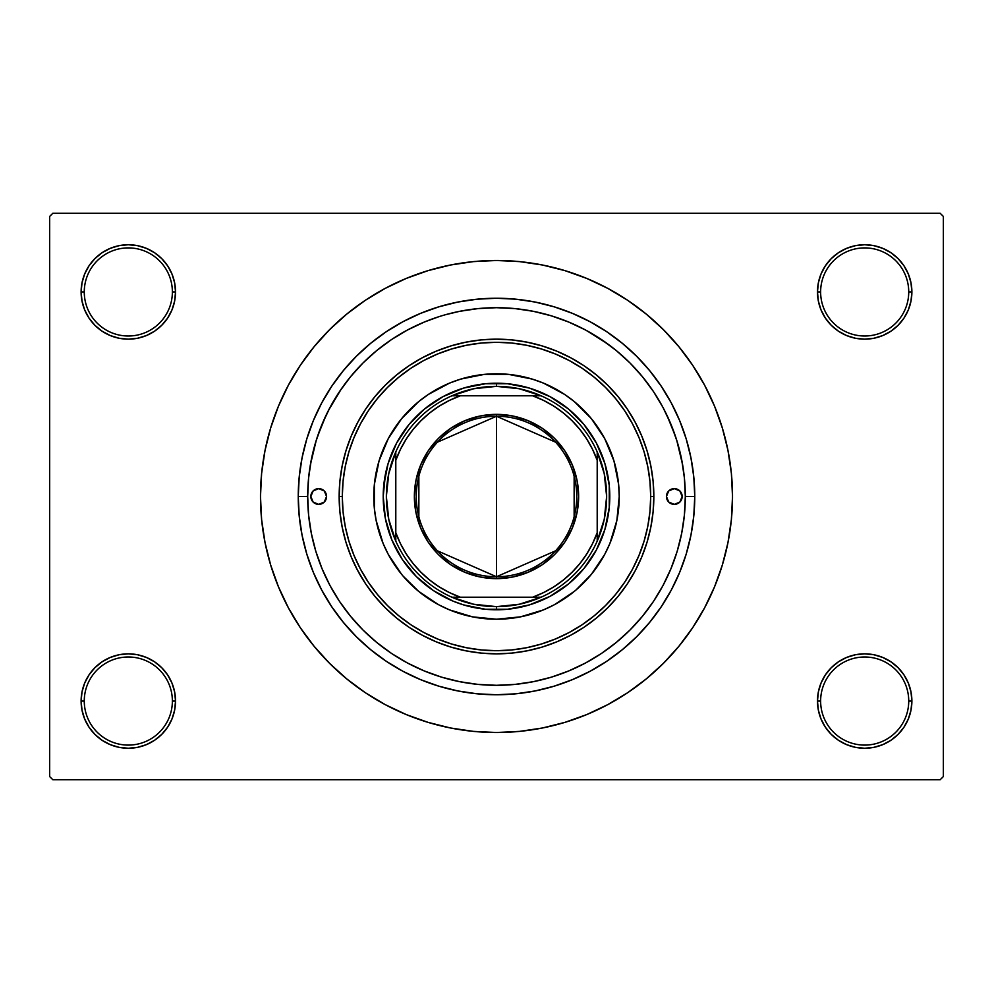 <?xml version="1.0" encoding="UTF-8"?>
<svg xmlns="http://www.w3.org/2000/svg" width="993" height="993" viewBox="0 0 993 993"><rect width="100%" height="100%" fill="white"/><g stroke="black" fill="none" stroke-linecap="round" stroke-linejoin="round"><path stroke-width="1.49" d="M910.978 710.256L911.884 701.046A47.205 47.205 0 0 1 864.68 748.25A47.205 47.205 0 0 1 817.475 701.046L820.628 701.046A44.052 44.052 0 0 0 864.68 745.098A44.052 44.052 0 0 0 908.732 701.046A44.052 44.052 0 0 0 864.68 656.994A44.052 44.052 0 0 0 820.628 701.046L817.475 701.046A47.205 47.205 0 0 1 864.68 653.841A47.205 47.205 0 0 1 911.884 701.046L908.732 701.046A44.052 44.052 0 0 1 864.68 745.098A44.052 44.052 0 0 1 820.628 701.046A44.052 44.052 0 0 1 864.68 656.994A44.052 44.052 0 0 1 908.732 701.046L911.884 701.046L910.978 691.836L908.285 682.985L903.928 674.818L898.057 667.668L890.907 661.797L882.74 657.44L873.89 654.747L864.68 653.841L855.47 654.747L846.619 657.44L838.452 661.797L831.302 667.668L825.431 674.818L821.074 682.985L818.381 691.836L817.475 701.046L818.381 710.256L821.074 719.106L825.431 727.273L831.302 734.423L838.452 740.294L846.619 744.651L855.47 747.344L864.68 748.25L873.89 747.344L882.74 744.651L890.907 740.294L898.057 734.423L903.928 727.273L908.285 719.106L910.978 710.256L911.884 701.046L910.978 691.836M82.022 691.836L81.116 701.046L84.268 701.046A44.052 44.052 0 0 0 128.32 745.098A44.052 44.052 0 0 0 172.372 701.046A44.052 44.052 0 0 0 128.32 656.994A44.052 44.052 0 0 0 84.268 701.046L81.116 701.046A47.205 47.205 0 0 1 128.32 653.841A47.205 47.205 0 0 1 175.525 701.046L172.372 701.046A44.052 44.052 0 0 1 128.32 745.098A44.052 44.052 0 0 1 84.268 701.046A44.052 44.052 0 0 1 128.32 656.994A44.052 44.052 0 0 1 172.372 701.046L175.525 701.046L174.619 691.836L171.926 682.985L167.569 674.818L161.698 667.668L154.548 661.797L146.381 657.44L137.53 654.747L128.32 653.841L119.11 654.747L110.26 657.44L102.093 661.797L94.943 667.668L89.072 674.818L84.715 682.985L82.022 691.836L81.116 701.046L82.022 710.256L84.715 719.106L89.072 727.273L94.943 734.423L102.093 740.294L110.26 744.651L119.11 747.344L128.32 748.25L137.53 747.344L146.381 744.651L154.548 740.294L161.698 734.423L167.569 727.273L171.926 719.106L174.619 710.256L175.525 701.046A47.205 47.205 0 0 1 128.32 748.25A47.205 47.205 0 0 1 81.116 701.046L82.022 710.256L84.715 719.106L89.072 727.273M82.022 282.744L81.116 291.954L84.268 291.954A44.052 44.052 0 0 0 128.32 336.006A44.052 44.052 0 0 0 172.372 291.954A44.052 44.052 0 0 0 128.32 247.902A44.052 44.052 0 0 0 84.268 291.954L81.116 291.954A47.205 47.205 0 0 1 128.32 244.75A47.205 47.205 0 0 1 175.525 291.954L172.372 291.954A44.052 44.052 0 0 1 128.32 336.006A44.052 44.052 0 0 1 84.268 291.954A44.052 44.052 0 0 1 128.32 247.902A44.052 44.052 0 0 1 172.372 291.954L175.525 291.954L174.619 282.744L171.926 273.894L167.569 265.727L161.698 258.577L154.548 252.706L146.381 248.349L137.53 245.656L128.32 244.75L119.11 245.656L110.26 248.349L102.093 252.706L94.943 258.577L89.072 265.727L84.715 273.894L82.022 282.744L81.116 291.954L82.022 301.164L84.715 310.015L89.072 318.182L94.943 325.332L102.093 331.203L110.26 335.56L119.11 338.253L128.32 339.159L137.53 338.253L146.381 335.56L154.548 331.203L161.698 325.332L167.569 318.182L171.926 310.015L174.619 301.164L175.525 291.954A47.205 47.205 0 0 1 128.32 339.159A47.205 47.205 0 0 1 81.116 291.954L82.022 301.164M910.978 301.164L911.884 291.954A47.205 47.205 0 0 1 864.68 339.159A47.205 47.205 0 0 1 817.475 291.954L820.628 291.954A44.052 44.052 0 0 0 864.68 336.006A44.052 44.052 0 0 0 908.732 291.954A44.052 44.052 0 0 0 864.68 247.902A44.052 44.052 0 0 0 820.628 291.954L817.475 291.954A47.205 47.205 0 0 1 864.68 244.75A47.205 47.205 0 0 1 911.884 291.954L908.732 291.954A44.052 44.052 0 0 1 864.68 336.006A44.052 44.052 0 0 1 820.628 291.954A44.052 44.052 0 0 1 864.68 247.902A44.052 44.052 0 0 1 908.732 291.954L911.884 291.954L910.978 282.744L908.285 273.894L903.928 265.727L898.057 258.577L890.907 252.706L882.74 248.349L873.89 245.656L864.68 244.75L855.47 245.656L846.619 248.349L838.452 252.706L831.302 258.577L825.431 265.727L821.074 273.894L818.381 282.744L817.475 291.954L818.381 301.164L821.074 310.015L825.431 318.182L831.302 325.332L838.452 331.203L846.619 335.56L855.47 338.253L864.68 339.159L873.89 338.253L882.74 335.56L890.907 331.203L898.057 325.332L903.928 318.182L908.285 310.015L910.978 301.164L911.884 291.954L910.978 282.744L908.285 273.894L903.928 265.727M307.693 496.426L298.248 496.5A198.252 198.252 0 0 1 496.5 298.248A198.252 198.252 0 0 1 694.752 496.5L685.307 496.426M479.085 308.5L476.814 308.724M533.241 311.293L515.007 308.6L496.475 307.693L477.993 308.6L459.66 311.318L445.572 314.694M516.174 308.724L513.927 308.5M496.5 260.489L473.363 261.618L450.462 265.019L427.995 270.655L406.187 278.45L385.247 288.355L365.374 300.258L346.78 314.061L329.614 329.614L314.061 346.78L300.258 365.374L288.355 385.247L278.45 406.187L270.655 427.995L265.019 450.462L261.618 473.363L260.489 496.5L261.618 519.637L265.019 542.538L270.655 565.005L278.45 586.813L288.355 607.753L300.258 627.626L314.061 646.22L329.614 663.386L346.78 678.939L365.374 692.742L385.247 704.645L406.187 714.55L427.995 722.345L450.462 727.981L473.363 731.382L496.5 732.511L519.637 731.382L542.538 727.981L565.005 722.345L586.813 714.55L607.753 704.645L627.626 692.742L646.22 678.939L663.386 663.386L678.939 646.22L692.742 627.626L704.645 607.753L714.55 586.813L722.345 565.005L727.981 542.538L731.382 519.637L732.511 496.5A236.011 236.011 0 0 1 496.5 732.511A236.011 236.011 0 0 1 260.489 496.5A236.011 236.011 0 0 1 496.5 260.489A236.011 236.011 0 0 1 732.511 496.5L731.382 473.363L727.981 450.462L722.345 427.995L714.55 406.187L704.645 385.247L692.742 365.374L678.939 346.78L663.386 329.614L646.22 314.061L627.626 300.258L607.753 288.355L586.813 278.45L565.005 270.655L542.538 265.019L519.637 261.618L496.5 260.489L481.071 260.998M940.197 779.716L52.803 779.716L49.65 776.563L49.65 216.437L52.803 213.284L940.197 213.284L52.803 213.284L49.65 216.437L49.65 776.563L52.803 779.716L940.197 779.716L943.35 776.563L943.35 216.437L943.35 776.563L940.197 779.716M403.046 321.658L420.635 313.341L438.956 306.787L457.823 302.058L477.062 299.203L496.5 298.248L515.938 299.203L535.177 302.058L554.044 306.787L572.365 313.341L589.954 321.658L606.636 331.662L622.263 343.255L636.687 356.313L649.745 370.737L661.338 386.364L671.342 403.046L679.659 420.635L686.213 438.956L690.942 457.823L693.797 477.062L694.752 496.5L693.797 515.938L690.942 535.177L686.213 554.044L679.659 572.365L671.342 589.954L661.338 606.636L649.745 622.263L636.687 636.687L622.263 649.745L606.636 661.338L589.954 671.342L572.365 679.659L554.044 686.213L535.177 690.942L515.938 693.797L496.5 694.752L477.062 693.797L457.823 690.942L438.956 686.213L420.635 679.659L403.046 671.342L386.364 661.338L370.737 649.745L356.313 636.687L343.255 622.263L331.662 606.636L321.658 589.954L313.341 572.365L306.787 554.044L302.058 535.177L299.203 515.938L298.248 496.5L299.203 477.062L302.058 457.823L306.787 438.956L313.341 420.635L321.658 403.046L331.662 386.364L343.255 370.737L356.313 356.313L370.737 343.255L386.364 331.662L403.046 321.658L420.635 313.341M940.197 213.284L943.35 216.437L940.197 213.284M496.5 732.511L511.929 732.002M678.939 646.22L692.742 627.626L700.897 614.506M314.061 346.78L300.258 365.374L292.103 378.494M890.907 252.706L882.74 248.349L873.89 245.656L864.68 244.75L855.47 245.656M838.452 331.203L846.619 335.56L855.47 338.253L864.68 339.159L873.89 338.253M890.907 331.203L898.057 325.332L903.928 318.182L908.285 310.015M154.548 252.706L146.381 248.349L137.53 245.656L128.32 244.75L119.11 245.656M84.715 310.015L89.072 318.182M102.093 331.203L110.26 335.56L119.11 338.253L128.32 339.159L137.53 338.253M154.548 331.203L161.698 325.332L167.569 318.182M154.548 661.797L146.381 657.44L137.53 654.747L128.32 653.841L119.11 654.747M102.093 661.797L94.943 667.668L89.072 674.818L84.715 682.985M102.093 740.294L110.26 744.651L119.11 747.344L128.32 748.25L137.53 747.344M908.285 682.985L903.928 674.818M890.907 661.797L882.74 657.44L873.89 654.747L864.68 653.841L855.47 654.747M838.452 661.797L831.302 667.668L825.431 674.818M838.452 740.294L846.619 744.651L855.47 747.344L864.68 748.25L873.89 747.344M692.742 365.374L678.939 346.78M450.462 265.019L427.995 270.655M300.258 627.626L314.061 646.22M542.538 727.981L565.005 722.345M671.342 403.046L679.659 420.635M589.954 671.342L572.365 679.659M321.658 589.954L313.341 572.365M559.183 352.18L561.641 353.272M576.846 361.216L581.066 363.81M597.265 375.652L599.673 377.7M612.247 389.914L614.158 392.036M614.245 392.136L615.635 393.724M628.072 410.208L629.09 411.785M637.953 427.598L639.132 430.068M639.194 430.205L640.137 432.29M647.275 451.53L647.585 452.572M651.78 471.092L652.178 473.649M652.202 473.847L652.538 476.255M357.741 570.665L351.137 556.713L345.936 542.178L342.188 527.196L339.916 511.916L339.159 496.5A157.341 157.341 0 0 1 496.5 339.159A157.341 157.341 0 0 1 653.841 496.5A157.341 157.341 0 0 0 496.5 339.159A157.341 157.341 0 0 0 339.159 496.5L342.3 496.5A154.2 154.2 0 0 1 496.5 342.3A154.2 154.2 0 0 1 650.7 496.5L653.841 496.5L653.084 511.916L650.812 527.196L647.064 542.178L641.863 556.713L635.259 570.665L627.328 583.909L618.13 596.321L607.753 607.753L596.321 618.13L583.909 627.328L570.665 635.259L556.713 641.863L542.178 647.064L527.196 650.812L511.916 653.084L496.5 653.841L481.084 653.084L465.804 650.812L450.822 647.064L436.287 641.863L422.335 635.259L409.091 627.328L396.679 618.13L385.247 607.753L374.87 596.321L365.672 583.909L357.046 569.349M340.462 476.255L340.798 473.847M340.822 473.649L341.22 471.092M345.415 452.572L345.725 451.53M352.863 432.29L353.806 430.205M353.868 430.068L355.047 427.598M363.91 411.785L364.928 410.208M377.365 393.724L380.753 389.914M393.327 377.7L395.735 375.652M411.934 363.81L416.154 361.216M431.359 353.272L433.755 352.217M439.03 316.643L424.247 322.067L407.304 330.086M341.356 388.884L328.373 410.593M326.039 415.31L317.388 436.759M316.295 440.16L310.35 464.898M682.65 464.898L676.705 440.16M675.612 436.759L666.961 415.31M607.654 343.876L586.168 330.346M685.307 496.5L694.752 496.5A198.252 198.252 0 0 1 496.5 694.752A198.252 198.252 0 0 1 298.248 496.5L307.693 496.5A188.807 188.807 0 0 1 496.5 307.693A188.807 188.807 0 0 1 685.307 496.5A188.807 188.807 0 0 1 496.5 685.307A188.807 188.807 0 0 1 307.693 496.5L308.6 515.007L311.318 533.34L315.824 551.314L322.067 568.753L329.986 585.51L339.507 601.398L350.554 616.281L362.991 630.009L376.719 642.446L391.602 653.493L407.49 663.014L424.247 670.933L441.686 677.176L459.66 681.682L477.993 684.4L496.5 685.307L515.007 684.4L533.34 681.682L551.314 677.176L568.753 670.933L585.51 663.014L601.398 653.493L616.281 642.446L630.009 630.009L642.446 616.281L653.493 601.398L663.014 585.51L670.933 568.753L677.176 551.314L681.682 533.34L684.4 515.007L685.307 496.5L684.4 477.993L681.682 459.66L677.176 441.686L670.933 424.247L663.014 407.49L653.493 391.602L642.446 376.719L630.009 362.991L616.281 350.554L601.398 339.507L585.51 329.986L568.753 322.067L551.314 315.824L533.34 311.318M547.478 314.707L551.301 315.811M454.62 312.398L459.796 311.293M431.831 319.113L435.629 317.772M326.573 496.5A7.87 7.87 0 0 1 318.703 504.37A7.87 7.87 0 0 1 310.834 496.5L313.143 490.939L318.703 488.63L324.264 490.939L326.573 496.5L324.264 502.061L318.703 504.37L313.143 502.061L310.834 496.5A7.87 7.87 0 0 1 318.703 488.63A7.87 7.87 0 0 1 326.573 496.5M682.166 496.5A7.87 7.87 0 0 1 674.297 504.37A7.87 7.87 0 0 1 666.427 496.5L668.736 490.939L674.297 488.63L679.857 490.939L682.166 496.5L679.857 502.061L674.297 504.37L668.736 502.061L666.427 496.5A7.87 7.87 0 0 1 674.297 488.63A7.87 7.87 0 0 1 682.166 496.5M373.778 496.55A122.722 122.722 0 0 0 401.631 574.351L388.263 554.355L383.112 543.469L376.136 520.444L374.361 508.528L374.361 484.472L379.053 460.876L388.263 438.645L401.631 418.649L418.649 401.631L428.318 394.457L449.531 383.112L460.876 379.053L484.472 374.361L508.528 374.361L532.124 379.053L543.469 383.112L564.682 394.457L574.351 401.631L591.369 418.649L604.737 438.645L613.947 460.876L618.639 484.472L619.222 496.5A122.722 122.722 0 0 1 496.5 619.222A122.722 122.722 0 0 1 373.778 496.5A122.722 122.722 0 0 1 496.5 373.778A122.722 122.722 0 0 1 619.222 496.5L616.864 520.444L609.888 543.469L604.737 554.355L591.369 574.351A122.722 122.722 0 0 0 619.222 496.55M496.55 619.222A122.722 122.722 0 0 0 574.351 591.369L554.355 604.737L543.469 609.888L520.444 616.864L496.5 619.222L472.556 616.864L449.531 609.888L438.645 604.737L418.649 591.369A122.722 122.722 0 0 0 496.45 619.222M424.247 322.067L407.49 329.986L391.602 339.507L376.719 350.554L362.991 362.991L350.554 376.719L339.507 391.602L329.986 407.49L322.067 424.247L315.824 441.686L311.318 459.66L308.6 477.993L307.693 496.5M650.812 527.196L647.064 542.178M641.863 556.713L635.259 570.665M511.916 653.084L496.5 653.841M481.084 653.084L465.804 650.812M345.936 542.178L342.188 527.196M339.159 496.5L339.916 481.084L342.188 465.804L345.936 450.822L351.137 436.287L357.741 422.335L365.672 409.091L374.87 396.679L385.247 385.247L396.679 374.87L409.091 365.672L422.335 357.741L436.287 351.137L450.822 345.936L465.804 342.188L481.084 339.916L496.5 339.159L511.916 339.916L527.196 342.188L542.178 345.936L556.713 351.137L570.665 357.741L583.909 365.672L596.321 374.87L607.753 385.247L618.13 396.679L627.328 409.091L635.259 422.335L641.863 436.287L647.064 450.822L650.812 465.804L653.084 481.084L653.841 496.5A157.341 157.341 0 0 1 496.5 653.841A157.341 157.341 0 0 1 339.159 496.5A157.341 157.341 0 0 0 496.5 653.841A157.341 157.341 0 0 0 653.841 496.5L650.7 496.5L649.956 481.382L647.734 466.412L644.06 451.741L638.958 437.491L632.491 423.812L624.709 410.829L615.697 398.677L605.531 387.469L594.323 377.303L582.171 368.291L569.188 360.509L555.509 354.042L541.259 348.94L526.588 345.266L511.618 343.044L496.5 342.3L481.382 343.044L466.412 345.266L451.741 348.94L437.491 354.042L423.812 360.509L410.829 368.291L398.677 377.303L387.469 387.469L377.303 398.677L368.291 410.829L360.509 423.812L354.042 437.491L348.94 451.741L345.266 466.412L343.044 481.382L342.3 496.5L343.044 511.618L345.266 526.588L348.94 541.259L354.042 555.509L360.509 569.188L368.291 582.171L377.303 594.323L387.469 605.531L398.677 615.697L410.829 624.709L423.812 632.491L437.491 638.958L451.741 644.06L466.412 647.734L481.382 649.956L496.5 650.7L511.618 649.956L526.588 647.734L541.259 644.06L555.509 638.958L569.188 632.491L582.171 624.709L594.323 615.697L605.531 605.531L615.697 594.323L624.709 582.171L632.491 569.188L638.958 555.509L644.06 541.259L647.734 526.588L649.956 511.618L650.7 496.5A154.2 154.2 0 0 1 496.5 650.7A154.2 154.2 0 0 1 342.3 496.5L339.159 496.5M677.176 441.686L670.933 424.247M434.959 317.996L432.203 318.976M315.824 551.314L322.067 568.753M551.314 677.176L568.753 670.933M383.757 485.391L388.089 463.619L396.592 443.101L408.93 424.632L424.632 408.93L443.101 396.592L463.619 388.089L485.391 383.757L507.609 383.757L529.381 388.089L549.899 396.592L568.368 408.93L584.07 424.632L596.408 443.101L604.911 463.619L609.243 485.391L609.243 507.609L604.911 529.381L596.408 549.899L584.07 568.368L568.368 584.07L549.899 596.408L529.381 604.911L507.609 609.243L485.391 609.243L463.619 604.911L453.143 601.162L433.556 590.698L416.39 576.61L402.302 559.444L391.838 539.857L385.396 518.607L383.211 496.5L385.396 474.393M591.369 574.351L575.903 590.078M418.649 591.369L402.922 575.903M619.222 496.45A122.722 122.722 0 0 0 591.369 418.649L590.078 417.097M583.276 409.724L582.32 408.768M496.45 373.778A122.722 122.722 0 0 0 418.649 401.631L417.097 402.922M409.724 409.724L408.768 410.68M409.724 583.276L410.68 584.232M583.276 583.276L584.232 582.32M609.243 507.609L607.604 518.607M584.07 568.368L576.61 576.61M529.381 604.911L518.607 607.604M507.609 609.243L496.5 609.789L496.5 606.636A110.136 110.136 0 0 1 451.889 597.203L473.698 604.253L496.5 606.636L519.302 604.253L541.111 597.203A110.136 110.136 0 0 1 496.5 606.636L496.5 609.789A113.289 113.289 0 0 1 383.211 496.5A113.289 113.289 0 0 1 496.5 383.211A113.289 113.289 0 0 0 383.211 496.5A113.289 113.289 0 0 0 496.5 609.789A113.289 113.289 0 0 0 609.789 496.5A113.289 113.289 0 0 0 496.5 383.211A113.289 113.289 0 0 1 609.789 496.5A113.289 113.289 0 0 1 496.5 609.789M485.391 609.243L474.393 607.604M424.632 584.07L416.39 576.61M388.089 529.381L385.396 518.607M383.757 507.609L383.211 496.5M408.93 424.632L416.39 416.39M463.619 388.089L474.393 385.396M485.391 383.757L496.5 383.211L496.5 386.364L496.5 383.211M507.609 383.757L518.607 385.396M568.368 408.93L576.61 416.39M604.911 463.619L607.604 474.393M609.243 485.391L609.789 496.5M574.351 401.631A122.722 122.722 0 0 0 496.55 373.778M401.631 418.649A122.722 122.722 0 0 0 373.778 496.45M667.755 500.869L668.736 502.061M325.245 492.131L324.264 490.939M555.571 550.817L496.5 576.747A80.247 80.247 0 0 0 576.747 496.5A80.247 80.247 0 0 0 496.5 416.253L496.5 414.366A82.134 82.134 0 0 1 578.634 496.5A82.134 82.134 0 0 1 496.5 578.634L496.5 416.253A80.247 80.247 0 0 1 576.747 496.5A80.247 80.247 0 0 1 496.5 576.747L437.429 550.817M437.429 442.183L496.5 416.253L555.571 442.183M574.14 476.243L574.14 516.757M395.797 541.111A110.136 110.136 0 0 1 395.797 451.889L388.747 473.698L386.364 496.5L388.747 519.302L395.797 541.111A110.136 110.136 0 0 0 451.889 597.203L541.111 597.203A110.136 110.136 0 0 0 597.203 541.111L604.253 519.302L606.636 496.5L604.253 473.698L597.203 451.889A110.136 110.136 0 0 1 597.203 541.111L597.203 451.889A110.136 110.136 0 0 0 541.111 395.797L519.302 388.747L496.5 386.364L473.698 388.747L451.889 395.797A110.136 110.136 0 0 1 541.111 395.797L451.889 395.797A110.136 110.136 0 0 0 395.797 451.889L395.797 541.111A110.136 110.136 0 0 0 451.889 597.203L532.658 597.203L543.506 592.61L553.784 586.863L563.379 580.011L572.154 572.154L580.011 563.379L586.863 553.784L592.61 543.506L597.203 532.658L597.203 460.342L592.61 449.494L586.863 439.216L580.011 429.621L572.154 420.846L563.379 412.989L553.784 406.137L543.506 400.39L532.658 395.797L460.342 395.797L449.494 400.39L439.216 406.137L429.621 412.989L420.846 420.846L412.989 429.621L406.137 439.216L400.39 449.494L395.797 460.342L395.797 532.658L400.39 543.506L406.137 553.784L412.989 563.379L420.846 572.154L429.621 580.011L439.216 586.863L449.494 592.61L460.342 597.203A106.996 106.996 0 0 1 395.797 532.658L395.797 541.111M496.5 414.366L512.525 415.943L527.928 420.622L542.128 428.206L554.578 438.422L564.794 450.872L572.378 465.072L577.057 480.475L578.634 496.5L577.057 512.525L572.378 527.928L564.794 542.128L554.578 554.578L542.128 564.794L527.928 572.378L512.525 577.057L496.5 578.634L480.475 577.057L465.072 572.378L450.872 564.794L438.422 554.578L428.206 542.128L420.622 527.928L415.943 512.525L414.366 496.5L415.943 480.475L420.622 465.072L428.206 450.872L438.422 438.422L450.872 428.206L465.072 420.622L480.475 415.943L496.5 414.366L496.5 576.747A80.247 80.247 0 0 1 416.253 496.5A80.247 80.247 0 0 1 496.5 416.253A80.247 80.247 0 0 0 416.253 496.5A80.247 80.247 0 0 0 496.5 576.747L496.5 578.634A82.134 82.134 0 0 1 414.366 496.5A82.134 82.134 0 0 1 496.5 414.366M541.111 395.797A110.136 110.136 0 0 1 597.203 451.889L597.203 460.342A106.996 106.996 0 0 0 532.658 395.797L541.111 395.797M597.203 541.111A110.136 110.136 0 0 1 541.111 597.203L532.658 597.203A106.996 106.996 0 0 0 597.203 532.658L597.203 541.111M395.797 451.889A110.136 110.136 0 0 1 451.889 395.797L460.342 395.797A106.996 106.996 0 0 0 395.797 460.342L395.797 451.889M418.86 516.757L418.86 476.243"/></g></svg>
